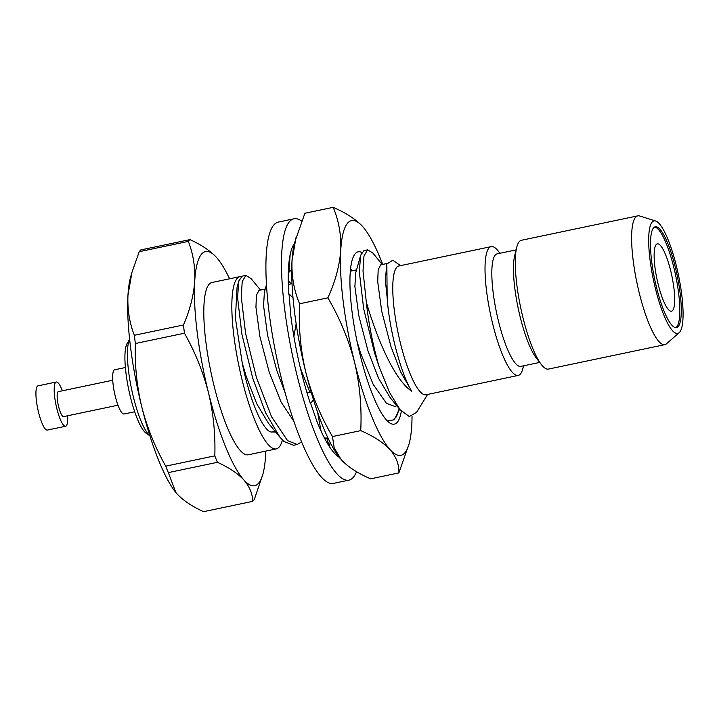 <?xml version="1.0" encoding="UTF-8"?>
<svg xmlns="http://www.w3.org/2000/svg" width="719" height="719" viewBox="0 0 719 719"><rect width="100%" height="100%" fill="white"/><g stroke="black" fill="none" stroke-linecap="round" stroke-linejoin="round"><path stroke-width="1.08" d="M352.472 270.757L350.593 268.807M387.352 420.966L394.246 419.77L399.108 410.252M399.396 408.886L398.865 411.088M340.177 458.506A119.929 26.549 -101.9 0 1 339.97 458.255A119.929 26.549 -101.9 0 1 305.818 372.307A119.929 26.549 -101.9 0 1 292.031 260.664A119.929 26.549 -101.9 0 1 294.673 242.42L304.901 213.264L333.158 207.333C345.974 212.887 355.743 219.223 362.457 226.332A119.929 26.549 78.1 0 0 340.734 250.437C341.363 235.077 338.838 220.706 333.158 207.333M412.041 416.364A119.929 26.549 78.1 0 1 411.753 425.513A119.929 26.549 -101.9 0 1 409.111 443.749L398.883 472.913L370.627 478.836C357.936 473.363 348.176 467.035 341.327 459.845L334.173 447.793L332.475 436.559C320.575 416.247 311.695 394.83 305.818 372.307C300.497 349.623 298.421 326.777 299.607 303.769L327.873 297.837C335.261 281.686 339.548 265.895 340.734 250.437A119.929 26.549 78.1 0 0 354.521 362.088C348.643 339.521 339.763 318.104 327.873 297.837M299.607 303.769C293.945 290.359 291.42 275.988 292.031 260.664L296.021 237.585M398.883 472.913C399.225 464.699 396.268 456.942 390.031 449.627C383.308 442.518 373.547 436.181 360.731 430.627C361.891 407.574 359.824 384.728 354.521 362.088A119.929 26.549 78.1 0 0 390.031 449.627A119.929 26.549 -101.9 0 0 409.111 443.749M332.475 436.559L360.731 430.627M382.724 264.412A119.929 26.549 78.1 0 0 363.823 227.914A119.929 26.549 78.1 0 0 362.457 226.332M401.346 411.178A88.033 19.494 -101.9 0 1 389.518 422.79A88.033 19.494 -101.9 0 1 357.172 341.974A88.033 19.494 -101.9 0 1 354.305 254.975A88.033 19.494 -101.9 0 1 361.783 252.45M356.552 471.682A133.527 29.56 -101.9 0 1 348.877 480.157L333.283 483.42A133.527 29.56 -101.9 0 1 281.677 379.587A133.527 29.56 -101.9 0 1 278.442 222.063L294.035 218.792A133.527 29.56 -101.9 0 1 301.638 221.057M310.563 403.17L317.205 422.179A111.256 24.635 78.1 0 0 339.17 457.257M289.065 294.179L290.8 315.506A111.256 24.635 78.1 0 0 310.284 403.233M294.35 243.66A111.256 24.635 78.1 0 0 288.777 294.233M348.877 480.157A133.527 29.56 -101.9 0 1 297.271 376.316A133.527 29.56 -101.9 0 1 294.035 218.792M293.046 297.999L289.308 294.089M313.439 399.719L310.833 403.143M311.3 392.619L306.797 392.08M330.075 442.356L329.608 446.948M328.439 439.048L327.388 438.177M288.328 272.528L291.743 269.904M290.125 254.868L288.93 272.51M293.891 336.384L296.156 323.685M134.687 411.762L124.045 413.991A22.604 5.006 -101.9 0 1 115.31 396.412A22.604 5.006 -101.9 0 1 114.761 369.746L125.403 367.517M327.972 438.051L324.431 438.042M399.09 408.509L396.457 416.894M367.643 249.835L363.949 250.607L360.65 255.281L359.311 271.809L363.652 308.649L374.5 352.696L379.102 366.717A88.033 19.494 -101.9 0 1 366.313 302.07L363.005 271.027L363.985 255.973L367.643 249.835L372.819 253.016L382.256 264.511M379.102 366.717L389.437 392.232L400.052 409.677L409.273 416.553L416.535 412.382L427.607 394.434M400.052 409.677L390.165 397.643L378.562 378.284L368.083 351.214L358.871 315.956L354.88 286.486L355.743 272.726L360.65 255.281M285.119 392.808L276.752 370.375L267.549 335.117L263.558 305.647L264.421 291.887L266.533 284.391M301.549 441.933L297.262 444.504L293.559 445.277L283.879 441.439L279.898 437.188L265.644 412.904L252.737 378.248L241.89 334.2L237.549 297.36L238.879 280.832L242.186 276.159L245.88 275.386L251.057 278.568L260.485 290.063M279.898 437.188L268.403 423.194L256.791 403.835L246.311 376.765L242.204 362.807L235.401 318.131L237.063 287.339L238.879 280.832M396.906 405.849L394.578 406.334L386.463 403.323L373.107 384.252L360.471 352.804L357.01 341.219M309.979 392.466L300.371 368.02M288.337 284.733L292.031 283.439M293.801 421.235L281.012 401.903L269.149 371.975L259.936 336.717L255.946 307.247L256.422 295.221L259.011 290.368L265.212 289.065M275.143 431.4L272.231 431.975C263.891 433.575 249.448 400.231 242.204 362.807M297.262 444.504L287.573 440.657L271.548 416.768L256.431 377.466L245.583 333.427L241.242 296.579L242.222 281.524L245.88 275.386M275.665 432.029L272.231 431.975M276.24 448.908L248.208 454.794A88.033 19.494 -101.9 0 1 211.053 372.64A88.033 19.494 -101.9 0 1 212.051 282.477L240.083 276.599A88.033 19.494 78.1 0 0 239.085 366.753A88.033 19.494 78.1 0 0 276.24 448.908A88.033 19.494 78.1 0 0 282.396 440.001M241.332 276.518A88.033 19.494 78.1 0 0 240.083 276.599M400.582 265.635L392.727 260.215L386.849 263.99L387.146 297.54C389.132 329.149 400.771 373.494 411.681 391.181C394.156 379.767 376.558 337.445 366.313 302.07M491.194 246.617L398.937 265.976A65.806 14.569 78.1 0 0 400.537 343.61A65.806 14.569 78.1 0 0 425.963 394.776L518.219 375.426A65.806 14.569 -101.9 0 1 492.785 324.251A65.806 14.569 -101.9 0 1 491.194 246.617A65.806 14.569 -101.9 0 1 498.357 251.228L499.93 253.268M139.234 251.695A135.63 30.027 -101.9 0 1 140.843 249.915L189.933 239.616C201.374 244.82 210.191 250.715 216.383 257.285A119.606 26.477 78.1 0 0 194.714 281.336C195.334 267.171 193.204 253.861 188.333 241.386L139.234 251.695L131.963 272.321L127.964 295.338C127.344 309.503 129.474 322.813 134.354 335.279L183.444 324.979C189.915 310.096 193.672 295.545 194.714 281.336A119.606 26.477 78.1 0 0 208.465 392.682C203.046 371.768 195.047 351.942 184.459 333.212L135.37 343.511C134.642 364.623 136.754 385.681 141.715 406.693C147.027 427.365 155.034 447.182 165.721 466.155L214.81 455.855C215.511 434.492 213.399 413.434 208.465 392.682A119.606 26.477 78.1 0 0 243.876 479.986A119.606 26.477 78.1 0 0 262.902 474.127L254.265 499.588A135.63 30.027 78.1 0 1 252.666 501.368C252.558 493.773 249.628 486.646 243.876 479.986C237.683 473.39 228.867 467.503 217.426 462.308L168.336 472.617L175.84 492.488L177.126 493.989C183.327 500.586 192.144 506.473 203.576 511.667L252.666 501.368M135.37 343.511A135.63 30.027 -101.9 0 1 134.354 335.279M183.444 324.979A135.63 30.027 78.1 0 0 184.459 333.212M168.336 472.617A135.63 30.027 -101.9 0 1 165.721 466.155M214.81 455.855A135.63 30.027 78.1 0 0 217.426 462.308M189.933 239.616A135.63 30.027 78.1 0 0 188.333 241.386M262.902 474.127A119.606 26.477 78.1 0 0 265.545 455.936A119.606 26.477 78.1 0 0 265.751 451.11M229.595 278.801A119.606 26.477 78.1 0 0 217.731 258.867A119.606 26.477 78.1 0 0 216.383 257.285M523.549 365.818L522.929 368.326A65.806 14.569 -101.9 0 1 518.219 375.426M539.717 362.421L520.835 366.384A57.502 12.726 -101.9 0 1 498.609 321.672A57.502 12.726 -101.9 0 1 497.215 253.843L516.107 249.879M679.149 332.717L666.468 343.799A65.806 14.569 -101.9 0 1 664.814 344.662L548.462 369.081A65.806 14.569 -101.9 0 1 541.263 364.434L536.158 357.792A57.502 12.726 -101.9 0 1 520.223 317.142A57.502 12.726 -101.9 0 1 514.705 255.551L516.709 247.426A65.806 14.569 -101.9 0 1 521.428 240.272L637.789 215.862A65.806 14.569 -101.9 0 1 639.649 215.979L655.71 221.03A57.502 12.726 -101.9 0 1 678.35 274.586A57.502 12.726 -101.9 0 1 679.149 332.717A57.502 12.726 -101.9 0 1 655.476 288.759A57.502 12.726 -101.9 0 1 655.71 221.03M541.263 364.434A65.806 14.569 -101.9 0 1 523.028 317.906A65.806 14.569 -101.9 0 1 516.709 247.426M664.814 344.662A65.806 14.569 -101.9 0 1 639.38 293.487A65.806 14.569 -101.9 0 1 637.789 215.862M656.564 287.555A51.525 11.405 -101.9 0 1 655.315 226.773A51.525 11.405 -101.9 0 1 677.055 274.856A51.525 11.405 -101.9 0 1 676.48 327.621A51.525 11.405 -101.9 0 1 656.564 287.555M654.596 227.033A51.525 11.405 -101.9 0 1 675.581 275.161A51.525 11.405 -101.9 0 1 675.716 327.666M670.647 270.587A34.404 7.621 78.1 0 0 657.355 243.831A34.404 7.621 78.1 0 0 656.968 279.071A34.404 7.621 78.1 0 0 671.483 311.183A34.404 7.621 78.1 0 0 670.647 270.587M176.245 492.973A119.606 26.477 -101.9 0 1 175.769 492.407A119.606 26.477 -101.9 0 1 141.715 406.693A119.606 26.477 -101.9 0 1 127.964 295.338A119.606 26.477 -101.9 0 1 130.606 277.148L131.945 272.321M387.146 297.54L385.321 280.095L386.849 263.99M411.681 391.181L400.708 372.038L390.911 346.423L381.699 311.165L377.718 281.695L378.185 269.67L380.782 264.817L386.984 263.514M129.654 339.431A51.031 11.297 78.1 0 0 133.437 397.248A51.031 11.297 78.1 0 0 149.867 435.768M149.876 435.813L146.146 433.233A47.202 10.452 -101.9 0 1 130.472 397.248A47.202 10.452 -101.9 0 1 127.263 343.251L129.645 339.386M117.979 405.201L63.569 416.625A12.762 2.822 -101.9 0 1 58.643 406.702A12.762 2.822 -101.9 0 1 58.329 391.648L112.739 380.234M67.613 415.771A22.604 5.006 -101.9 0 1 65.591 426.259A22.604 5.006 -101.9 0 1 56.855 408.68A22.604 5.006 -101.9 0 1 56.307 382.014A22.604 5.006 -101.9 0 1 62.373 390.803M65.591 426.259L47.328 430.088A22.604 5.006 -101.9 0 1 38.592 412.508A22.604 5.006 -101.9 0 1 38.044 385.842L56.307 382.014M329.284 446.454L326.812 438.302M317.609 412.338L321.069 431.157M327.693 438.114L324.79 438.725M356.534 269.904L350.36 271.198M351.807 270.892L350.53 269.337M290.925 283.672L288.247 280.41"/></g></svg>
